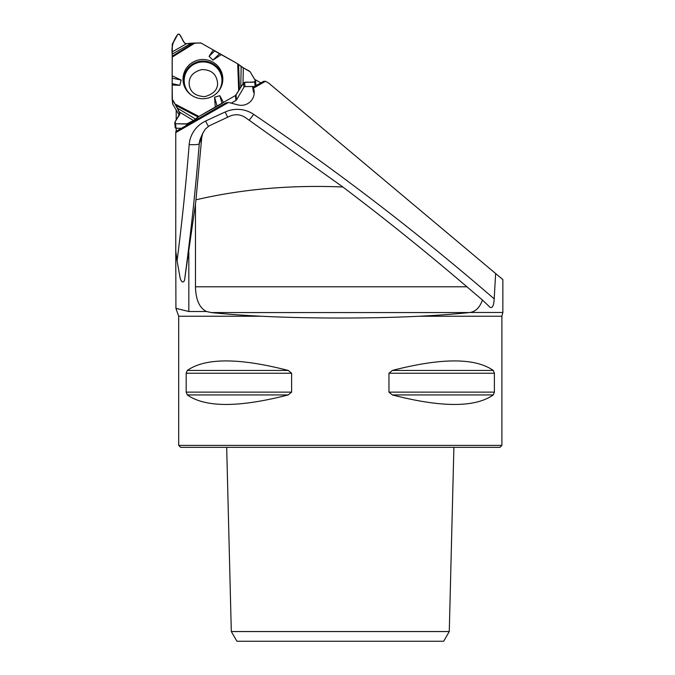 <?xml version="1.0" encoding="UTF-8"?>
<svg xmlns="http://www.w3.org/2000/svg" width="675" height="675" viewBox="0 0 675 675"><rect width="100%" height="100%" fill="white"/><g stroke="black" fill="none" stroke-linecap="round" stroke-linejoin="round"><path stroke-width="1.01" d="M175.762 132.587L175.888 131.456L225.712 102.963L228.488 102.431L175.762 132.587L175.762 250.99L177.086 260.862A2576.154 2536.574 -6.1 0 0 189.177 144.551A28.873 28.426 173.9 0 1 205.647 121.028A2595.105 2555.238 173.9 0 1 225.146 112.008A28.873 28.426 173.9 0 1 253.648 114.345A2595.105 2555.238 173.9 0 1 494.193 298.856L495.636 273.527L268.616 83.033L265.486 81.27L253.429 88.163L252.669 87.547L263.495 81.354L265.486 81.27M228.488 102.431L237.946 104.895A12.926 12.732 -6.1 0 0 253.429 88.163M494.193 298.856C493.822 305.606 492.429 308.416 490.008 307.277L482.431 300.012C479.731 307.572 475.546 311.732 469.876 312.483L469.294 312.559C455.237 314.061 438.573 315.284 419.293 316.238L501.888 316.238L502.858 312.483L502.858 279.593L495.636 273.527M502.858 312.483L469.876 312.483M254.644 79.346L260.854 82.865M176.2 131.279L176.2 128.242M176.2 120.108L176.2 110.042M252.669 87.547L253.42 91.513A12.926 12.732 173.9 0 1 254.188 93.479M177.086 260.862L179.803 276.176C180.487 282.226 184.511 284.96 184.925 277.298L195.463 204.112L195.463 286.799C195.818 299.827 199.496 308.053 206.499 311.504L188.831 311.504L175.922 308.382L175.762 250.99M175.922 308.382L178.04 308.745M176.032 308.745L178.689 316.238L261.284 316.238C242.004 315.284 225.34 314.061 211.292 312.559L206.499 311.504M482.431 300.012L466.931 286.799A2652.21 2611.145 83.9 0 0 342.849 186.992L245.177 117.399C240.317 114.345 235.238 113.923 229.93 116.151L209.123 125.862L205.208 129.212L202.627 133.642L201.724 137.692L195.953 199.834A2639.081 2598.227 -96.1 0 1 195.463 204.112M195.953 199.834A14908.624 2585.63 -115.4 0 1 342.849 186.992M501.888 445.39L499.956 447.331L180.63 447.331L178.689 445.39L501.888 445.39L501.888 316.238M261.284 316.238C309.336 318.634 371.242 318.634 419.293 316.238M494.387 392.133L493.273 394.934C475.183 407.624 441.551 407.624 392.361 394.934L388.96 392.133L388.96 373.241L392.361 370.44C441.551 357.75 475.183 357.75 493.273 370.44L494.387 373.241L494.387 392.133L388.96 392.133M288.217 394.934L288.233 394.926C239.034 407.624 205.394 407.624 187.304 394.934L186.19 392.133L186.19 373.241L187.304 370.44C205.394 357.75 239.034 357.75 288.217 370.44L291.617 373.241L291.617 392.133L288.217 394.934L187.304 394.934M231.306 631.555L236.908 641.25L443.678 641.25L449.272 631.555L231.306 631.555L226.682 447.331M213.19 49.916L201.201 43.141A1.62 1.595 173.9 0 0 200.399 42.93A1.62 1.595 173.9 0 1 201.201 43.141L213.19 49.916L209.081 56.362L214.633 50.962L213.19 49.916L219.518 53.764L213.022 60.1L209.081 56.362M255.142 86.13L254.694 81.996L244.595 82.358L243.481 83.017L240.773 87.37L241.152 66.479L237.718 63.787L214.633 50.962M213.022 60.1L221.332 54.523L237.718 63.787L243.304 67.846L243.017 83.818L244.595 82.358L254.694 81.996L255.555 81.034L250.113 71.719L255.445 80.705L254.694 81.996M249.522 71.153L243.304 67.846L249.522 71.153M172.142 85.042L172.142 98.677A1.62 1.595 173.9 0 0 172.353 99.47A1.62 1.595 173.9 0 1 172.142 98.677L172.142 85.042L179.845 85.303L172.167 83.675L172.353 99.47C175.407 104.178 177.905 109.038 179.837 114.024C178.791 117.172 173.914 120.96 175.551 123.736L186.435 124.057C192.004 121.635 196.155 119.095 198.897 116.429L235.415 95.546C239.558 89.767 240.072 87.159 244.595 82.358C247.936 81.548 253.817 83.506 255.445 80.705L250.113 71.719C244.898 68.892 240.773 66.251 237.718 63.787L201.201 43.141C196.012 42.913 191.143 43.09 186.604 43.689C181.938 43.411 182.056 34.037 177.896 34.189C173.171 40.5 171.281 47.149 172.226 54.135L172.142 85.042L172.167 78.165L181.17 80.072L179.845 85.303M181.17 80.072L172.142 75.786L172.218 44.55L177.896 34.189L179.398 34.189L184.553 43.048L185.667 43.689L191.017 43.436L172.226 54.135L172.167 83.675M191.017 43.436L200.399 42.93L185.667 43.689L184.553 43.048L179.398 34.189L177.896 34.189L172.437 43.715L172.243 51.865L186.604 43.689M238.579 64.353L239.456 89.151L240.773 87.37L236.005 94.956L236.537 99.883A1.62 1.595 -6.1 0 1 235.938 100.474L231.255 103.148M223.433 102.397L235.415 95.546A1.62 1.595 173.9 0 0 236.005 94.956A1.62 1.595 173.9 0 1 235.415 95.546L223.433 102.397L219.822 95.69L214.566 97.192L215.291 107.055L223.433 102.397L222.041 103.452L219.822 95.69M198.053 116.994L175.812 105.418L177.128 107.975L175.011 103.992L198.897 116.429L193.514 120.521L187.253 123.871L175.551 123.736L176.032 128.233A0.869 0.861 173.9 0 1 175.171 127.474L174.8 122.453L179.997 113.282L177.128 107.975L195.64 119.137L198.897 116.429L217.164 106.287L214.566 97.192M236.537 99.883L243.937 87.235A1.291 1.274 173.9 0 1 245.042 86.594L254.492 86.501M172.15 98.837L172.673 103.764A1.62 1.595 -6.1 0 0 172.884 104.397L179.179 115.121M175.812 105.418L172.353 99.47L172.884 104.397M176.032 128.233L181.482 128.258M222.826 79.059A19.913 19.609 -6.1 0 0 197.893 60.159A19.913 19.609 -6.1 0 0 205.006 98.617A19.913 19.609 -6.1 0 0 222.826 79.059M174.69 122.96L175.551 123.736L186.435 124.057L193.514 120.521L179.364 111.991L179.837 114.024L174.8 122.453L175.551 123.736M255.555 81.034L256.036 85.548A0.869 0.861 173.9 0 1 256.044 85.615M221.332 54.523L219.518 53.764M198.897 116.429L215.291 107.055M239.456 89.151L236.005 94.956M175.011 103.992L172.353 99.47M172.142 75.786L172.167 78.165M217.164 106.287L222.041 103.452M172.226 54.135L172.243 51.865M241.152 66.479L243.304 67.846M240.773 87.37L243.017 83.818M177.128 107.975L179.364 111.991M195.64 119.137L193.514 120.521M188.831 311.504L188.831 251.792M195.463 286.799L466.931 286.799M201.724 137.692L199.268 143.682A2586.457 2546.716 173.9 0 1 184.925 277.298M202.964 132.823L200.753 137.818A18.562 18.284 -6.1 0 0 199.268 143.682A10.344 1.772 -175.4 0 1 189.177 144.551M291.617 392.133L186.19 392.133M291.617 373.241L186.19 373.241M288.217 370.44L187.304 370.44M493.273 394.934L392.361 394.934M494.387 373.241L388.96 373.241M493.273 370.44L392.361 370.44M469.294 312.559L211.292 312.559M249.126 120.082A10.344 1.181 124.1 0 0 253.648 114.345M205.647 121.028A10.344 0.591 -115.1 0 0 208.347 126.368M225.146 112.008A10.344 0.582 -114.6 0 0 227.703 117.172M190.949 94.829A18.883 18.588 173.9 0 1 195.083 63.712A18.883 18.588 173.9 0 1 217.949 91.935M235.938 100.474L235.415 95.546M187.253 123.871L187.363 124.892M245.042 86.594L244.595 82.358M243.937 87.235L243.481 83.017M179.938 113.797L179.837 112.784M186.57 125.347L186.435 124.057M185.819 89.21A19.457 19.162 173.9 0 1 198.382 61.661A19.457 19.162 173.9 0 1 221.771 85.354M172.15 56.261L193.514 43.04M172.142 57.147L195.083 42.947M237.718 63.787L238.663 90.416M178.689 316.238L178.689 445.39M453.895 447.331L449.272 631.555M217.561 82.974C217.848 89.522 213.595 94.078 204.812 96.626C195.387 96.179 190.181 92.146 189.194 84.544C188.679 76.967 192.864 71.989 201.757 69.593C211.275 69.601 216.54 74.064 217.561 82.974"/></g></svg>
